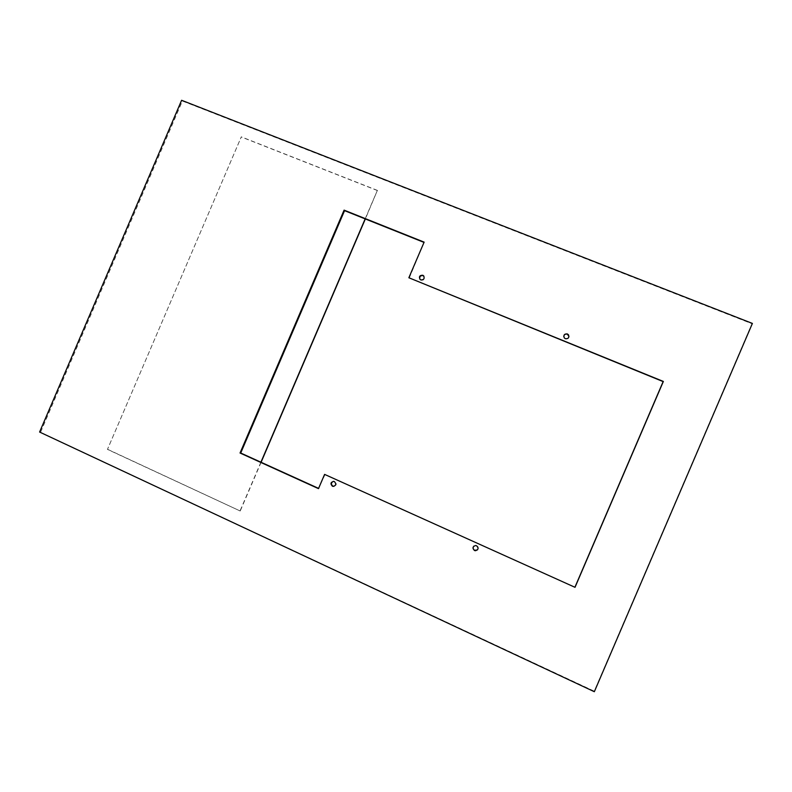 <?xml version="1.0" encoding="UTF-8"?>
<svg xmlns="http://www.w3.org/2000/svg" width="792" height="792" viewBox="0 0 792 792"><rect width="100%" height="100%" fill="white"/><g stroke="black" fill="none" stroke-linecap="round" stroke-linejoin="round"><path stroke-width="0.59" stroke-dasharray="3.96 2.97" d="M107.771 449.401L240.214 511.008L107.465 449.391L241.293 136.858L107.465 449.391M365.162 218.889L377.368 190.397L365.34 218.958M261.093 462.28L240.214 511.008M260.915 462.201L239.986 511.048M377.507 190.585L241.51 137.065M377.368 190.397L241.293 136.858M40.649 432.095L182.378 101.01L751.984 323.73L594.267 691.198L39.6 432.046M594.267 691.198L594.337 691.713M182.378 101.01L181.606 100.287M333.887 486.357C336.679 485.258 336.996 483.645 334.848 481.516L333.382 481.348M419.988 279.358L421.106 280.269C424.146 280.348 425.086 278.992 423.928 276.21M477.477 549.886C478.744 548.203 478.497 546.767 476.725 545.559L473.824 546.114M563.736 336.511L565.339 338.966C567.438 339.412 568.656 338.59 568.983 336.501M325.096 474.358L318.592 488.387M409.187 278.14L424.017 242.411M319.008 488.575L318.483 488.634M334.343 481.348L333.848 481.397"/><path stroke-width="1.19" d="M365.34 218.958L261.093 462.28M424.017 242.411L365.162 218.889L260.915 462.201L240.719 453.024L344.56 210.652L344.094 210.137L240.045 453.014L318.483 488.634L324.591 474.388L575.022 587.317L663.359 381.437L408.86 277.754L424.136 242.124L344.094 210.137M365.162 218.889L344.56 210.652M39.6 432.046L594.337 691.713L752.4 323.423L181.606 100.287L39.6 432.046M333.382 481.348C330.977 482.694 330.799 484.288 332.868 486.149L333.887 486.357M423.928 276.21L423.086 275.636C420.295 275.438 419.265 276.675 419.988 279.358M473.824 546.114C472.695 547.787 472.982 549.183 474.695 550.311L477.477 549.886M568.983 336.501L567.379 334.204C565.359 333.749 564.152 334.521 563.736 336.511M318.592 488.387L260.915 462.201M324.591 474.388L575.022 587.317M408.86 277.754L663.142 381.605L575.002 587.03M332.373 486.199L332.917 486.377C336.095 485.625 336.58 484.021 334.363 481.566L333.848 481.397C330.65 482.12 330.155 483.724 332.373 486.199M420.8 279.893C423.938 279.923 424.849 278.527 423.522 275.715L422.789 275.25C419.631 275.24 418.73 276.646 420.087 279.447L420.8 279.893M474.497 550.509L475.438 550.737C478.477 549.727 478.843 548.064 476.537 545.747L475.645 545.52C472.567 546.5 472.19 548.163 474.497 550.509M565.339 338.699C568.339 338.917 569.389 337.62 568.498 334.808L567.379 333.937C564.359 333.739 563.31 335.056 564.25 337.877L565.339 338.699M240.719 453.024L240.045 453.014"/></g></svg>
